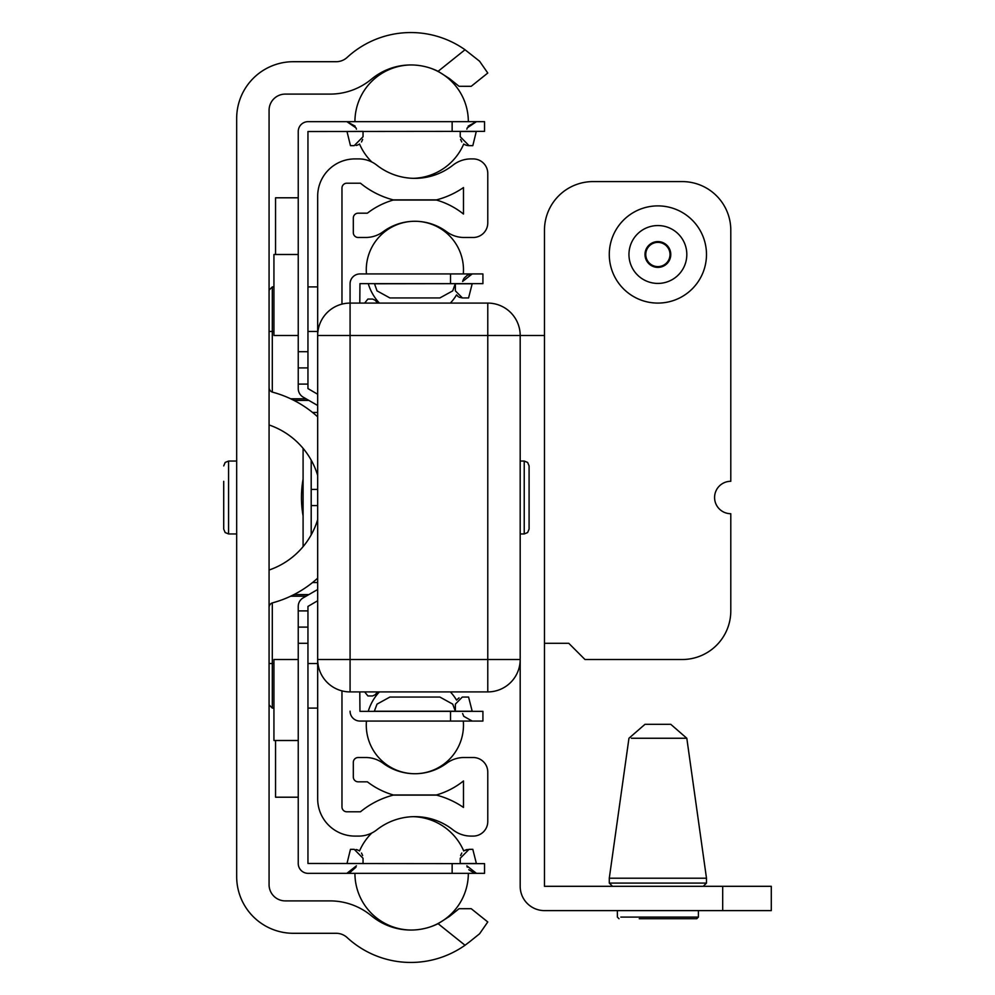 <?xml version="1.0" encoding="UTF-8"?>
<svg xmlns="http://www.w3.org/2000/svg" width="995" height="995" viewBox="0 0 995 995"><rect width="100%" height="100%" fill="white"/><g stroke="black" fill="none" stroke-linecap="round" stroke-linejoin="round"><path stroke-width="1.49" d="M236.673 876.595L236.673 118.405A56.703 56.703 0 0 1 293.376 61.702L336.161 61.702A16.206 16.206 0 0 0 347.143 57.424A93.965 93.965 0 0 1 465.026 49.75L479.59 61.23L465.026 49.75L438.099 71.317A61.566 61.566 0 0 0 372.229 78.555L370.687 79.787A64.799 64.799 0 0 1 330.054 94.102L285.267 94.102A16.206 16.206 0 0 0 269.073 110.308L269.073 884.692A16.206 16.206 0 0 0 285.267 900.898L330.054 900.898A64.799 64.799 0 0 1 370.687 915.213L372.229 916.445A61.566 61.566 0 0 0 438.099 923.683L465.026 945.25L469.739 941.693L465.026 945.25A93.965 93.965 0 0 1 347.143 937.576A16.206 16.206 0 0 0 336.161 933.298L293.376 933.298A56.703 56.703 0 0 1 236.673 876.595M317.679 578.157A109.077 109.077 0 0 1 272.667 602.808A4.863 4.863 0 0 0 269.073 607.497M269.073 387.503A4.863 4.863 0 0 0 272.667 392.192A109.077 109.077 0 0 1 317.679 416.843M269.073 570.035A76.665 76.665 0 0 0 317.679 519.552M317.679 475.448A76.665 76.665 0 0 0 269.073 424.964M479.59 933.77L469.739 941.693L479.59 933.77L487.774 921.967L471.207 908.696L459.043 908.709L449.429 916.445L438.099 923.683M438.099 71.317L449.429 78.555L459.043 86.291L471.207 86.304L487.774 73.033L479.59 61.23M341.969 690.878L341.969 806.933A4.863 4.863 0 0 0 346.832 811.796L360.464 811.796A85.868 85.868 0 0 1 393.261 795.117L436.494 795.117A85.868 85.868 0 0 1 463.483 807.43L463.483 780.963A77.759 77.759 0 0 1 436.494 794.955L393.261 794.955A77.759 77.759 0 0 1 367.366 781.821L358.175 781.821A4.863 4.863 0 0 1 353.312 776.958L353.312 762.381A4.863 4.863 0 0 1 358.175 757.518L365.737 757.518A29.166 29.166 0 0 1 383.075 763.24A53.456 53.456 0 0 0 446.668 763.24A29.166 29.166 0 0 1 464.018 757.518L473.197 757.518A14.577 14.577 0 0 1 487.774 772.095L487.774 821.509A14.577 14.577 0 0 1 473.197 836.086L470.996 836.086A29.166 29.166 0 0 1 452.961 829.842A61.566 61.566 0 0 0 376.794 829.842A29.166 29.166 0 0 1 358.76 836.086L354.929 836.086A37.263 37.263 0 0 1 317.679 798.836L317.679 659.511A32.4 32.4 0 0 0 350.078 691.911L487.774 691.911A32.4 32.4 0 0 0 520.186 659.511L520.186 886.309A24.303 24.303 0 0 0 544.476 910.612L771.287 910.612L771.287 886.309L544.476 886.309L544.476 335.489L520.186 335.489A32.4 32.4 0 0 0 487.774 303.089L350.078 303.089A32.4 32.4 0 0 0 317.679 335.489L317.679 196.164A37.263 37.263 0 0 1 354.929 158.914L358.76 158.914A29.166 29.166 0 0 1 376.794 165.158A61.566 61.566 0 0 0 452.961 165.158A29.166 29.166 0 0 1 470.996 158.914L473.197 158.914A14.577 14.577 0 0 1 487.774 173.491L487.774 222.905A14.577 14.577 0 0 1 473.197 237.482L464.018 237.482A29.166 29.166 0 0 1 446.668 231.76A53.456 53.456 0 0 0 383.075 231.76A29.166 29.166 0 0 1 365.737 237.482L358.175 237.482A4.863 4.863 0 0 1 353.312 232.619L353.312 218.042A4.863 4.863 0 0 1 358.175 213.179L367.366 213.179A77.759 77.759 0 0 1 393.261 200.045L436.494 200.045A77.759 77.759 0 0 1 463.483 214.037L463.483 187.57A85.868 85.868 0 0 1 436.494 199.883L393.261 199.883A85.868 85.868 0 0 1 360.464 183.204L346.832 183.204A4.863 4.863 0 0 0 341.969 188.067L341.969 304.122M303.089 515.895A105.308 105.308 0 0 1 303.089 479.105M372.603 299.047L375.065 300.179L377.752 303.089L375.065 300.179L372.603 299.047L367.901 299.047L364.655 303.089M375.065 694.821L377.752 691.911L375.065 694.821L372.603 695.953L375.065 694.821M364.655 691.911L367.901 695.953L372.603 695.953M698.39 910.612L698.39 917.091L696.761 918.708L674.946 918.708M670.008 724.31L645.755 724.31M631.39 738.253L686.811 738.253L706.487 878.212L609.288 878.212L609.288 883.075L612.522 886.309M696.761 918.708L639.25 918.708M730.79 513.706A16.206 16.206 0 0 1 714.584 497.5A16.206 16.206 0 0 1 730.79 481.294L730.79 230.193A48.606 48.606 0 0 0 682.184 181.587L593.082 181.587A48.606 48.606 0 0 0 544.476 230.193L544.476 643.305L568.779 643.305L584.985 659.511L682.184 659.511A48.606 48.606 0 0 0 730.79 610.905L730.79 513.706M654.511 266.138A12.127 12.127 0 0 1 649.486 245.753A12.127 12.127 0 0 1 669.66 251.586A12.127 12.127 0 0 1 654.511 266.138M644.374 301.174A48.606 48.606 0 0 1 611.191 240.989A48.606 48.606 0 0 1 671.389 207.806A48.606 48.606 0 0 1 704.572 268.003A48.606 48.606 0 0 1 644.374 301.174M317.679 335.489L317.679 659.511A32.4 32.4 0 0 0 350.078 691.911L487.774 691.911A32.4 32.4 0 0 0 520.186 659.511L520.186 335.489A32.4 32.4 0 0 0 487.774 303.089L350.078 303.089A32.4 32.4 0 0 0 317.679 335.489L317.679 659.511A32.4 32.4 0 0 0 350.078 691.911L350.078 335.489L317.679 335.489L487.774 335.489L487.774 303.089L487.774 659.511L520.186 659.511L520.186 335.489L487.774 335.489L487.774 659.511L350.078 659.511L350.078 335.489L520.186 335.489M520.186 533.954L524.228 533.954L524.228 461.046L520.186 461.046M529.091 529.091L529.091 465.909L529.091 529.091L527.636 532.549L524.228 533.954M223.713 481.331L223.713 529.091L223.713 481.331M298.239 659.511L273.936 659.511L273.936 740.504L298.239 740.504M298.239 254.496L273.936 254.496L273.936 335.489L298.239 335.489M298.239 197.794L275.553 197.794L275.553 254.496M275.553 740.504L275.553 797.206L298.239 797.206M317.679 600.731L307.952 606.428L307.952 863.473L484.54 863.635L484.54 873.349L308.114 873.349A9.888 9.888 0 0 1 298.239 863.473L298.239 821.509M298.239 863.473L298.239 606.428A9.888 9.888 0 0 1 303.176 597.871L317.679 589.5M317.679 405.5L303.176 397.129A9.888 9.888 0 0 1 298.239 388.572L298.239 131.527A9.888 9.888 0 0 1 308.114 121.651L484.54 121.651L484.54 131.365L307.952 131.527L307.952 388.572L317.679 394.269M298.239 173.491L298.239 131.527M467.19 145.481L466.269 145.245M356.086 145.481L357.006 145.245L356.086 145.481M467.19 849.519L466.269 849.755M356.086 849.519L357.006 849.755M466.021 145.17L464.565 144.524L466.021 145.17M357.255 145.17L358.71 144.524M466.021 849.829L464.565 850.476L466.021 849.829M357.255 849.829L358.71 850.476L357.255 849.829M461.792 141.962L460.61 139.462L461.792 141.962M460.237 131.489L460.237 136.738L460.237 131.365L460.237 136.738L460.237 131.365L460.237 136.738L460.237 131.365L460.237 136.738L460.237 131.365L460.237 136.738L460.237 131.365L460.237 136.738L460.237 131.365L460.237 136.738L469.043 145.656L472.812 145.656L476.282 131.489L460.237 131.489L460.237 134.735L460.237 131.365M363.038 131.489L363.038 136.738L363.038 131.489L363.038 136.738L363.038 131.489L363.038 136.738L363.038 131.489L363.038 136.738L363.038 131.489L363.038 136.738L363.038 131.489L363.038 136.738L363.038 131.489L363.038 136.738L363.038 131.489L363.038 136.738L363.038 131.489L363.038 136.738L363.038 134.735L363.038 136.738L354.232 145.656L350.464 145.656L346.994 131.489L363.038 131.365L363.038 136.738L363.038 131.365M460.237 860.252L460.237 863.635L460.237 858.262L460.237 863.635L460.237 858.262L460.237 863.635L460.237 858.262L460.237 863.635L460.237 858.262L460.237 863.635L460.237 858.262L460.237 863.635L460.237 858.262L460.237 863.635L460.237 858.262L469.043 849.344L464.565 850.476M363.038 858.262L363.038 863.635L363.038 858.262L354.232 849.344L350.464 849.344L346.994 863.511L363.038 863.511L363.038 858.262M361.483 853.038L362.653 855.538L361.483 853.038M361.483 141.962L362.653 139.462L361.483 141.962M461.792 853.038L460.61 855.538L461.792 853.038M467.824 145.581L469.043 145.656M469.043 849.344L472.812 849.344L476.418 863.635M460.237 858.262L460.237 863.635M411.246 930.051A56.703 56.703 0 0 1 354.929 873.349A56.703 56.703 0 0 0 411.246 930.051A56.703 56.703 0 0 1 354.929 873.349A56.703 56.703 0 0 0 411.246 930.051A56.703 56.703 0 0 1 354.929 873.349A56.703 56.703 0 0 0 411.246 930.051A56.703 56.703 0 0 1 354.929 873.349A56.703 56.703 0 0 0 411.246 930.051A56.703 56.703 0 0 1 354.929 873.349L308.114 873.349M298.239 627.099L307.952 627.099M298.239 367.901L307.952 367.901M317.679 489.403L311.199 489.403L311.199 505.597L317.679 505.597M303.089 448.359L303.089 546.641M317.679 582.548L312.529 582.548M317.679 412.452L312.529 412.452M450.362 691.911A48.606 48.606 0 0 1 456.543 700.094L459.043 697.843M456.543 294.906L458.222 296.647L456.543 294.906A48.606 48.606 0 0 1 450.362 303.089M350.078 283.811L350.078 303.089L350.078 283.811A9.888 9.888 0 0 1 359.954 273.936L482.923 273.936L482.923 283.65L359.954 283.65L359.792 303.089M455.374 706.176L455.374 711.35L455.374 704.137L455.374 706.151L455.374 704.137L462.314 697.06L468.583 697.06L472.215 711.35M359.792 691.911L359.954 711.35L482.923 711.35L482.923 721.064L359.954 721.064A9.888 9.888 0 0 1 350.078 711.189M414.84 773.724A48.606 48.606 0 0 1 366.446 721.064L359.954 721.064M374.294 711.35L377.018 704.137L389.878 697.06L439.877 697.06L452.737 704.137L455.374 711.338M455.374 290.863L455.374 283.65L455.374 290.863L462.414 297.94L468.583 297.94L472.215 283.65M459.155 297.207L462.414 297.94M455.237 283.774L452.737 290.863L439.877 297.94L389.878 297.94L377.018 290.863L374.518 283.774L455.374 283.662M722.693 886.309L722.693 910.612M706.487 878.212L706.487 883.075L609.288 883.075M698.39 917.091L620.793 917.091M654.3 266.871A12.885 12.885 0 0 1 645.506 250.914A12.885 12.885 0 0 1 661.464 242.108A12.885 12.885 0 0 1 670.269 258.078A12.885 12.885 0 0 1 654.3 266.871M665.929 226.698A28.93 28.93 0 0 1 685.679 262.531A28.93 28.93 0 0 1 649.847 282.281A28.93 28.93 0 0 1 630.096 246.449A28.93 28.93 0 0 1 665.929 226.698M317.679 659.511L350.078 659.511L350.078 691.911A32.4 32.4 0 0 1 317.679 659.511L520.186 659.511M350.078 303.089L350.078 335.489L350.078 303.089M487.774 691.911L487.774 659.511L487.774 691.911M290.689 596.192L306.099 596.192M308.86 594.587L293.948 594.587M293.948 400.413L308.86 400.413M269.073 663.553L272.307 663.553L272.307 602.908M269.073 704.87L272.307 708.104L272.307 663.553L273.936 663.553M307.952 663.553L317.679 663.553M272.307 392.092L272.307 331.447L273.936 331.447M307.952 331.447L317.679 331.447M306.099 398.808L290.689 398.808M269.073 331.447L272.307 331.447L272.307 286.896L269.073 290.13M236.673 533.954L228.576 533.954L228.576 461.046L225.156 462.451L223.713 465.909M460.237 863.511L476.282 863.511M452.14 131.365L452.14 121.651M452.14 863.635L452.14 873.349M307.952 643.305L298.239 643.305M298.239 610.905L307.952 610.905M307.952 351.695L298.239 351.695M298.239 384.095L307.952 384.095M311.199 489.403L311.199 460.138M311.199 534.862L311.199 505.597M374.518 711.226L455.237 711.226M455.374 283.774L472.053 283.774M455.374 711.226L472.053 711.226M450.524 273.936L450.524 283.65M450.524 711.35L450.524 721.064M686.811 738.253L670.767 724.31M609.288 878.212L628.952 738.253L644.996 724.31M706.487 883.075L703.241 886.309M617.385 910.612L617.385 917.091L619.002 918.708M524.228 461.046L527.636 462.451L529.091 465.909M272.307 286.896L273.936 286.896M307.952 286.896L317.679 286.896M272.307 708.104L273.936 708.104M307.952 708.104L317.679 708.104M236.673 461.046L228.576 461.046M228.576 533.954L225.156 532.549L223.713 529.091M430.4 926.855A56.703 56.703 0 0 0 468.334 873.349A56.703 56.703 0 0 1 430.4 926.855A56.703 56.703 0 0 0 468.334 873.349A56.703 56.703 0 0 1 430.4 926.855A56.703 56.703 0 0 0 468.334 873.349A56.703 56.703 0 0 1 430.4 926.855A56.703 56.703 0 0 0 468.334 873.349A56.703 56.703 0 0 1 430.4 926.855A56.703 56.703 0 0 0 468.334 873.349M463.745 851.011A56.703 56.703 0 0 0 413.224 816.671A56.703 56.703 0 0 1 463.745 851.011A56.703 56.703 0 0 0 413.224 816.671A56.703 56.703 0 0 1 463.745 851.011A56.703 56.703 0 0 0 413.224 816.671A56.703 56.703 0 0 1 463.745 851.011A56.703 56.703 0 0 0 413.224 816.671A56.703 56.703 0 0 1 463.745 851.011A56.703 56.703 0 0 0 413.224 816.671M371.782 833.026A56.703 56.703 0 0 0 359.518 851.011A56.703 56.703 0 0 1 371.782 833.026A56.703 56.703 0 0 0 359.518 851.011A56.703 56.703 0 0 1 371.782 833.026A56.703 56.703 0 0 0 359.518 851.011A56.703 56.703 0 0 1 371.782 833.026A56.703 56.703 0 0 0 359.518 851.011A56.703 56.703 0 0 1 371.782 833.026A56.703 56.703 0 0 0 359.518 851.011M414.915 773.724A48.606 48.606 0 0 0 463.309 721.064M379.394 691.911A48.606 48.606 0 0 0 368.262 711.35M413.224 178.329A56.703 56.703 0 0 0 463.745 143.989A56.703 56.703 0 0 1 413.224 178.329A56.703 56.703 0 0 0 463.745 143.989A56.703 56.703 0 0 1 413.224 178.329A56.703 56.703 0 0 0 463.745 143.989A56.703 56.703 0 0 1 413.224 178.329A56.703 56.703 0 0 0 463.745 143.989A56.703 56.703 0 0 1 413.224 178.329A56.703 56.703 0 0 0 463.745 143.989M468.334 121.651A56.703 56.703 0 0 0 430.4 68.145A56.703 56.703 0 0 1 468.334 121.651A56.703 56.703 0 0 0 430.4 68.145A56.703 56.703 0 0 1 468.334 121.651A56.703 56.703 0 0 0 430.4 68.145A56.703 56.703 0 0 1 468.334 121.651A56.703 56.703 0 0 0 430.4 68.145A56.703 56.703 0 0 1 468.334 121.651A56.703 56.703 0 0 0 430.4 68.145M411.246 64.949A56.703 56.703 0 0 0 354.929 121.651A56.703 56.703 0 0 1 411.246 64.949A56.703 56.703 0 0 0 354.929 121.651A56.703 56.703 0 0 1 411.246 64.949A56.703 56.703 0 0 0 354.929 121.651A56.703 56.703 0 0 1 411.246 64.949A56.703 56.703 0 0 0 354.929 121.651A56.703 56.703 0 0 1 411.246 64.949A56.703 56.703 0 0 0 354.929 121.651M359.518 143.989A56.703 56.703 0 0 0 371.782 161.974A56.703 56.703 0 0 1 359.518 143.989A56.703 56.703 0 0 0 371.782 161.974A56.703 56.703 0 0 1 359.518 143.989A56.703 56.703 0 0 0 371.782 161.974A56.703 56.703 0 0 1 359.518 143.989A56.703 56.703 0 0 0 371.782 161.974A56.703 56.703 0 0 1 359.518 143.989A56.703 56.703 0 0 0 371.782 161.974M414.84 221.276A48.606 48.606 0 0 0 366.446 273.936M368.262 283.65A48.606 48.606 0 0 0 379.394 303.089M463.309 273.936A48.606 48.606 0 0 0 414.915 221.276M363.038 134.748L363.038 136.738L363.038 134.748M460.237 134.748L460.237 136.738M355.115 126.129L346.832 121.651L356.011 127.87L356.434 129.176M346.845 873.349L356.434 865.824M468.16 126.129L476.431 121.651L468.16 126.129M468.769 869.705L474.528 873.162M476.431 873.349L466.842 865.824M466.842 129.176L467.264 127.87L476.431 121.651L467.264 127.87L466.842 129.176L467.264 127.87L476.431 121.651L467.264 127.87L466.842 129.176L467.264 127.87L476.431 121.651L467.264 127.87L466.842 129.176L467.277 127.808L476.431 121.651L467.277 127.808L466.842 129.176L467.277 127.808L476.431 121.651M466.854 865.874L467.277 867.167M355.986 867.192L349.344 873.025M462.613 713.539L463.769 716.325L472.215 721.064L463.769 716.325L462.613 713.539L463.769 716.325L472.215 721.064L463.769 716.325L462.613 713.539L463.769 716.325L472.215 721.064L463.769 716.325L462.613 713.539L463.769 716.325L472.215 721.064L463.769 716.325L462.613 713.539L463.769 716.325L472.215 721.064L463.769 716.325L462.613 713.539L463.769 716.325L472.215 721.064L463.769 716.325L462.613 713.539L463.769 716.325L472.215 721.064L463.769 716.325L462.613 713.539L463.769 716.325L472.215 721.064L463.769 716.325L462.613 713.539M468.06 274.844L469.727 274.247L468.06 274.844M472.202 273.936L462.613 281.461L463.496 279.16L462.613 281.461M463.993 278.326L467.202 275.304L463.993 278.326M467.538 275.105L471.792 273.936L467.538 275.105"/></g></svg>
